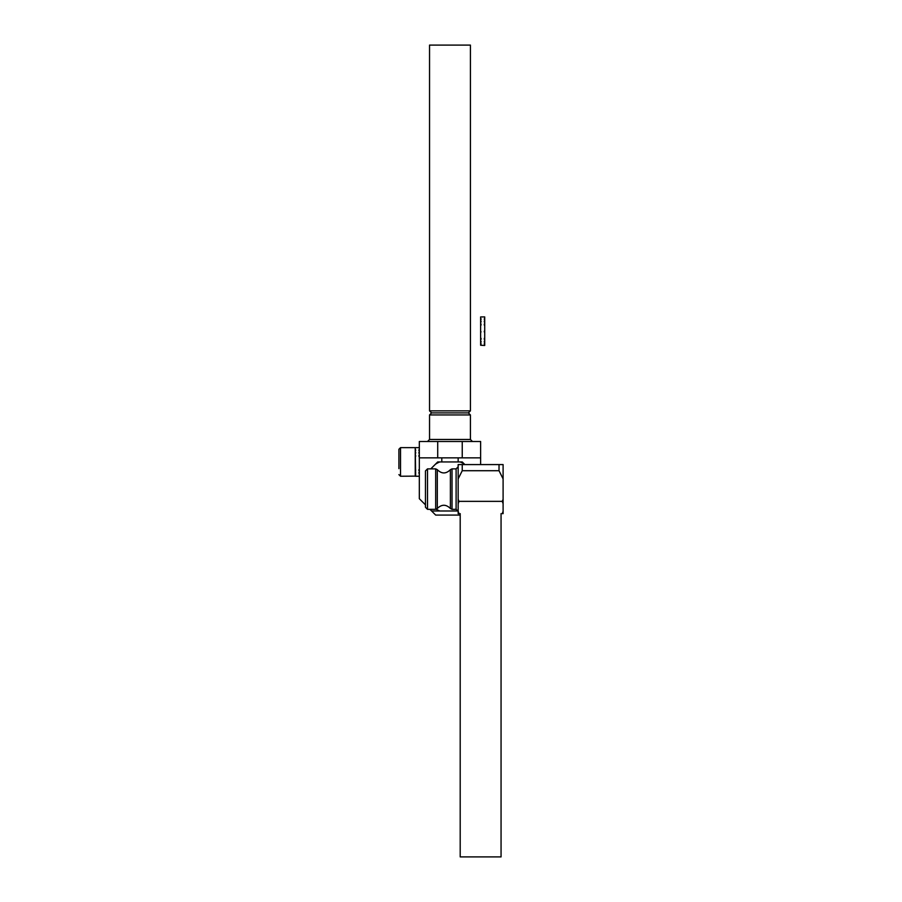 <?xml version="1.0" encoding="UTF-8"?>
<svg xmlns="http://www.w3.org/2000/svg" width="902" height="902" viewBox="0 0 902 902"><rect width="100%" height="100%" fill="white"/><g stroke="black" fill="none" stroke-linecap="round" stroke-linejoin="round"><path stroke-width="1.35" d="M458.115 510.983L439.759 510.983A26.564 26.564 0 0 1 436.286 509.235M430.795 468.871L435.407 464.248A26.564 26.564 0 0 1 439.759 461.948L460.2 461.948A26.564 26.564 0 0 1 464.541 464.248L464.868 464.575M464.541 464.248L462.241 461.948L460.2 461.948M439.759 461.948L437.718 461.948L435.407 464.248M429.927 509.326L431.584 510.983L439.759 510.983M419.329 473.291L419.329 472.49M419.329 470.652L419.329 469.638M419.329 467.428L419.329 466.255M419.329 463.82L419.329 462.579M419.329 460.088L419.329 458.859M419.329 456.48L419.329 455.341M419.329 453.244L419.329 452.285M419.329 450.605L419.329 449.884M398.898 468.645L398.898 449.275L400.533 447.64L400.533 476.245L415.653 476.121L415.236 447.64L419.329 447.64M418.923 456.48L418.923 455.341M418.923 453.244L418.923 452.285M415.653 473.291L415.653 472.49M415.653 453.244L415.653 452.285M418.923 472.49L418.923 473.291M418.923 469.638L418.923 470.652M418.923 450.605L418.923 449.884M415.653 450.605L415.653 449.884M415.653 455.341L415.653 456.48M415.653 470.652L415.653 469.638M398.898 449.275L398.898 455.239M398.898 460.55L398.898 467.259M419.329 476.245L415.236 476.245L415.236 447.64L400.533 447.64M429.544 410.861L431.584 412.902L429.544 414.943L429.544 439.466L427.503 441.506L429.544 439.466L470.416 439.466L470.416 414.943L468.363 412.902L431.584 412.902L468.363 412.902L470.416 414.943L429.544 414.943L470.416 414.943L470.416 439.466L429.544 439.466L429.544 414.943L431.584 412.902L468.363 412.902L470.416 410.861L470.416 45.1L429.544 45.1L429.544 410.861L470.416 410.861M458.148 457.855L458.148 461.948L458.148 457.855M480.631 457.855L480.631 441.506L437.718 441.506L437.718 457.855L480.631 457.855L480.631 441.506L462.241 441.506L462.241 457.855L480.631 457.855L480.631 464.575L480.631 457.855M435.677 515.076L431.584 510.983L435.677 515.076L460.2 515.076L435.677 515.076M425.462 504.849L419.329 498.727L419.329 441.506L437.718 441.506L437.718 457.855L419.329 457.855L419.329 498.727L425.462 504.849M441.8 461.948L441.8 457.855L441.8 461.948M503.102 478.883L503.102 464.575L499.02 464.575L499.02 470.709L503.102 478.883L503.102 499.313L502.256 501.354L503.102 503.666L503.102 499.313M503.102 511.31L502.256 513.621L503.102 513.621L503.102 503.666M458.148 511.31L458.148 513.621L459.005 513.621L458.148 511.31L458.148 503.666L459.005 501.354L502.256 501.354M459.005 501.354L458.148 499.313L458.148 478.883L462.241 470.709L462.241 464.575L499.02 464.575M499.02 470.709L462.241 470.709M462.241 464.575L458.148 464.575L458.148 478.883M425.462 489.098L425.462 507.285L427.503 509.326L427.503 468.871L425.462 470.912L425.462 489.098M458.148 503.666L458.148 499.313M484.712 316.918L484.712 345.477L480.631 345.252M480.631 316.918L480.631 344.992M480.631 331.169L481.037 331.936M481.037 316.918L484.306 316.918M484.306 331.169L484.306 331.936M484.306 325.126L484.306 324.021M480.631 328.689L480.631 327.471M484.712 321.98L484.712 321.056M484.306 341.283L484.306 342.129M484.712 341.283L484.712 342.129M481.037 339.377L481.037 338.318M480.631 339.377L480.631 338.318M481.037 325.126L481.037 324.021M480.631 325.126L480.631 324.021M484.712 319.455L484.712 318.789M484.306 319.455L484.306 318.789M484.712 334.868L484.712 336.063M481.037 321.98L481.037 321.056M480.631 321.98L480.631 321.056M484.306 321.98L484.306 321.056M481.037 319.455L481.037 318.789M480.631 319.455L480.631 318.789M481.037 344.136L481.037 343.561M480.631 344.136L480.631 343.561M484.306 338.318L484.306 339.377M480.631 336.063L480.631 334.868M484.712 338.318L484.712 339.377M480.631 342.129L480.631 341.283M481.037 342.129L481.037 341.283M484.712 328.689L484.712 327.471M484.712 325.126L484.712 324.021M484.306 343.561L484.306 344.136M484.712 343.561L484.712 344.136M419.329 457.855L419.329 441.506L462.241 441.506L462.241 457.855L419.329 457.855M501.061 513.621L501.061 856.9L460.2 856.9L460.2 513.621M452.026 509.326L456.108 509.326L456.108 468.871L452.026 468.871L452.026 509.326L450.391 508.502L450.391 469.683L452.026 468.871M437.312 508.502L435.677 509.326L435.677 468.871L437.312 469.683L437.312 508.502C441.664 504.195 446.028 504.195 450.391 508.502M400.533 476.245L398.898 474.61M470.416 439.466L472.456 441.506L470.416 439.466M456.108 509.326L458.148 511.366M456.108 468.871L458.148 466.819M437.312 469.683C441.664 474.001 446.028 474.001 450.391 469.683M435.677 468.871L427.503 468.871M435.677 509.326L427.503 509.326"/></g></svg>
